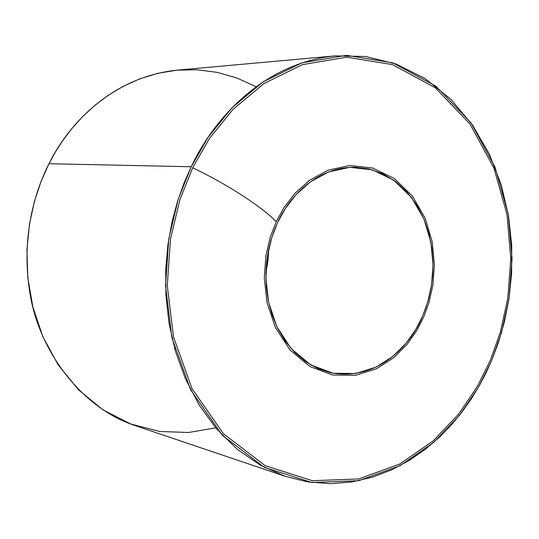 <?xml version="1.0" encoding="UTF-8"?>
<svg xmlns="http://www.w3.org/2000/svg" width="539" height="539" viewBox="0 0 539 539"><rect width="100%" height="100%" fill="white"/><g stroke="black" fill="none" stroke-linecap="round" stroke-linejoin="round"><path stroke-width="0.81" d="M265.909 272.781L268.119 259.98L268.698 249.281L268.119 259.98L265.909 272.781M277.578 222.587L274.142 230.746L271.056 239.936L268.503 250.197L266.697 261.536L265.889 273.873L266.34 287.051L268.314 300.809L272.04 314.756L277.686 328.399L285.279 341.16L294.705 352.445L305.707 361.716L317.862 368.561L330.676 372.766C380.689 382.003 413.11 340.453 422.542 316.278L425.898 307.722L428.849 298.033L431.193 287.179L432.682 275.146L433.006 262.028L431.854 248.034L428.909 233.508L423.91 218.949L416.708 204.995L407.309 192.376L395.943 181.805L383.04 173.881L369.181 168.976L355.033 167.198C314.116 167.225 287.577 199.875 277.578 222.587L285.246 208.667L296.026 194.66L310.43 181.805L328.561 171.954L349.744 167.312L372.281 169.785L393.686 180.147L411.466 197.402L423.991 219.13L430.937 242.409L433.046 264.831L431.564 284.922L427.723 302.076L422.542 316.278L415.751 329.511L406.11 343.181L393.005 356.259L376.087 367.099L355.659 373.52L333.028 373.237L310.558 364.822L291.073 348.544L276.797 326.573L268.57 302.069L265.882 277.983L267.411 256.254L271.717 237.753L277.578 222.587M276.217 221.704L270.241 237.147L265.855 255.978L264.299 278.104L267.041 302.635L275.422 327.577L289.969 349.932L309.81 366.486L332.678 375.029L355.706 375.292L376.491 368.75L393.692 357.707L407.019 344.401L416.815 330.501L423.715 317.04L428.983 302.595L432.884 285.151L434.4 264.723L432.258 241.923L425.197 218.248L412.47 196.142L394.393 178.577L372.617 168.02L349.69 165.48L328.136 170.189L309.669 180.201L295.001 193.279L284.026 207.535L276.217 221.704L284.026 207.535L295.001 193.279L309.669 180.201L328.136 170.189L349.69 165.48L372.617 168.02L394.393 178.577L412.47 196.142L425.197 218.248L432.258 241.923L434.4 264.723L432.884 285.151L428.983 302.595L423.715 317.04L416.815 330.501L407.019 344.401L393.692 357.707L376.491 368.75L355.706 375.292L332.678 375.029L309.81 366.486L289.969 349.932L275.422 327.577L267.041 302.635L264.299 278.104L265.855 255.978L270.241 237.147L276.217 221.704C262.5 207.212 227.862 184.594 192.686 167.717L179.837 199.868L170.452 239.316L167.279 285.737L173.538 336.99L191.965 388.498L223.308 433.619L265.161 465.683L312.29 480.707L358.684 478.949L399.702 464.066L433.107 440.976L458.669 414.093L477.318 386.53L490.402 360.14L500.374 332.031L507.805 298.235L510.797 258.713L506.99 214.461L493.933 168.067L469.961 123.963L435.263 87.769L392.567 64.633L346.584 57.188L302.426 64.646L263.921 83.552L232.895 109.484L209.455 138.489L192.686 167.717C227.862 184.594 262.5 207.212 276.217 221.704M335.002 55.894L177.419 70.124C109.99 77.097 67.146 126.571 48.968 163.728L191.204 166.76L178.227 199.208L168.754 239.02L165.554 285.872L171.88 337.603L190.496 389.569L222.142 435.081L264.386 467.394L311.946 482.513L358.731 480.7L400.093 465.662L433.76 442.364L459.524 415.246L478.315 387.447L491.501 360.847L501.546 332.509L509.032 298.451L512.05 258.619L508.216 214.01L495.071 167.245L470.918 122.764L435.95 86.247L392.904 62.874L346.53 55.328L301.981 62.814L263.126 81.861L231.804 108.009L208.135 137.263L191.204 166.76C211.901 122.333 260.559 63.582 335.002 55.894L365.597 56.48L396.118 64.02L425.015 78.512L450.84 99.25L472.481 124.974L489.318 154.039L501.223 184.769L508.499 215.647L511.727 245.481L511.626 273.462L508.931 299.105L504.315 322.201L498.346 342.743L491.501 360.847L485.935 373.082L479.306 385.715L471.463 398.644L462.26 411.708L451.567 424.712L439.251 437.385L425.204 449.398L409.391 460.346L391.813 469.759L372.577 477.136L351.9 481.947L330.117 483.672L307.695 481.893L285.185 476.308L260.35 465.204L237.187 449.223L216.563 428.882L199.154 405.032L185.376 378.695L175.357 350.983L168.976 322.935L165.924 295.433L165.742 269.163L167.932 244.591L172.008 222.001L177.499 201.505L184.008 183.119L191.204 166.76L48.968 163.728C34.011 193.42 20.792 239.033 30.164 294.543C39.185 349.791 80.311 407.706 135.296 425.642L285.185 476.308M192.686 167.717L209.455 138.489L232.895 109.484L263.921 83.552L302.426 64.646L346.584 57.188L392.567 64.633L435.263 87.769L469.961 123.963L493.933 168.067L506.99 214.461L510.797 258.713L507.805 298.235L500.374 332.031L490.402 360.14L477.318 386.53L458.669 414.093L433.107 440.976L399.702 464.066L358.684 478.949L312.29 480.707L265.161 465.683L223.308 433.619L191.965 388.498L173.538 336.99L167.279 285.737L170.452 239.316L179.837 199.868L192.686 167.717M215.688 427.851L188.569 432.494L159.8 431.476L130.755 424.018L103.077 409.923L78.411 389.744L58.064 364.721L42.824 336.545L32.859 306.994L27.799 277.686L26.95 249.833L29.45 224.244L34.442 201.323L41.159 181.185L48.968 163.728L55.349 152.106L62.955 140.308L71.909 128.504L82.332 116.916L94.312 105.806L107.901 95.504L123.101 86.381L139.823 78.842L157.9 73.297L177.061 70.158L196.944 69.76L217.089 72.347L236.985 78.027L256.106 86.759"/></g></svg>

